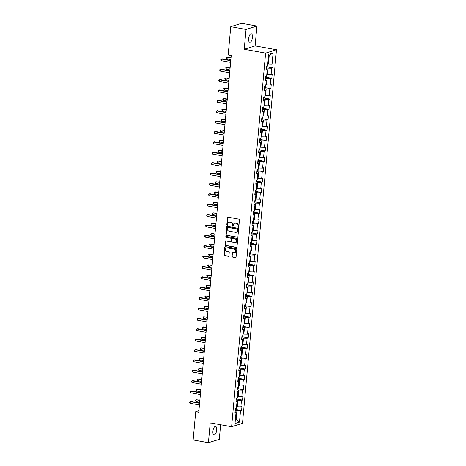 <?xml version="1.0" encoding="UTF-8"?>
<svg xmlns="http://www.w3.org/2000/svg" width="466" height="466" viewBox="0 0 466 466"><rect width="100%" height="100%" fill="white"/><g stroke="black" fill="none" stroke-linecap="round" stroke-linejoin="round"><path stroke-width="0.7" d="M238.353 227.251A0.466 0.419 -107.3 0 0 238.813 226.866L239.448 219.929A0.67 0.594 -107.3 0 0 238.907 219.166L228.113 217.226A0.67 0.594 -107.3 0 0 227.455 217.768L226.826 224.711A0.466 0.419 -107.3 0 0 227.379 225.229A0.466 0.419 -107.3 0 0 227.664 224.862L227.746 223.96A2.138 1.905 -107.3 0 1 229.855 222.218L230.752 222.381A2.138 1.905 -107.3 0 1 232.482 224.816L232.4 225.713A0.466 0.419 -107.3 0 0 232.959 226.237A0.466 0.419 -107.3 0 0 233.239 225.864L233.32 224.967A2.138 1.905 -107.3 0 1 235.429 223.22L236.332 223.383A2.138 1.905 -107.3 0 1 238.056 225.818L237.975 226.721A0.466 0.419 -107.3 0 0 238.353 227.251M234.753 223.231A2.138 1.905 -107.3 0 1 235.726 223.132L236.623 223.29A2.138 1.905 -107.3 0 1 238.353 225.73L238.272 226.627A0.466 0.419 -107.3 0 0 238.674 227.163M228.008 217.214A0.67 0.594 -107.3 0 0 227.746 217.674L227.117 224.618A0.466 0.419 -107.3 0 0 227.519 225.154M229.179 222.23A2.138 1.905 -107.3 0 1 230.146 222.125L231.049 222.288A2.138 1.905 -107.3 0 1 232.773 224.723L232.691 225.62A0.466 0.419 -107.3 0 0 233.093 226.156M216.684 430.106A4.357 1.788 100.2 0 0 215.572 426.402A4.357 1.788 100.2 0 0 212.921 431.277A4.357 1.788 100.2 0 0 214.028 434.982A4.357 1.788 100.2 0 0 216.684 430.106M252.415 37.472A4.357 1.788 100.2 0 0 251.308 33.773A4.357 1.788 100.2 0 0 248.652 38.643A4.357 1.788 100.2 0 0 249.759 42.348A4.357 1.788 100.2 0 0 252.415 37.472M231.841 256.3A0.67 0.594 -107.3 0 0 232.383 257.063L235.406 257.611A0.67 0.594 -107.3 0 0 236.07 257.063L236.769 249.357A0.67 0.594 -107.3 0 0 236.227 248.594L225.433 246.648A0.67 0.594 -107.3 0 0 224.775 247.196L224.076 254.902A0.67 0.594 -107.3 0 0 224.612 255.665L228.27 256.323A0.67 0.594 -107.3 0 0 228.934 255.776L229.231 252.479A0.67 0.594 -107.3 0 0 228.69 251.716L226.878 251.39A1.788 1.596 -107.3 0 1 227.198 247.895L234.299 249.176A1.788 1.596 -107.3 0 1 233.984 252.671L232.802 252.461A0.67 0.594 -107.3 0 0 232.138 253.003L232.132 256.213A0.67 0.594 -107.3 0 0 232.674 256.97L235.703 257.517A0.67 0.594 -107.3 0 0 235.808 257.529M210.224 422.866L208.424 442.7L193.151 439.951L195.726 411.664L198.778 412.218L231.241 55.518L228.183 54.971L230.757 26.684L246.031 29.44L244.225 49.268L265.608 53.118L231.608 426.722L210.224 422.866M237.258 237.293A0.67 0.594 -107.3 0 0 237.916 236.751L238.615 229.039A0.67 0.594 -107.3 0 0 238.079 228.282L227.286 226.336A0.67 0.594 -107.3 0 0 226.627 226.884L225.923 234.59A0.67 0.594 -107.3 0 0 226.464 235.347L237.549 237.2A0.67 0.594 -107.3 0 0 237.654 237.211M237.695 239.198L236.99 246.904A0.67 0.594 -107.3 0 1 236.332 247.452L225.538 245.506A0.67 0.594 -107.3 0 1 224.996 244.749L225.299 241.446A0.67 0.594 -107.3 0 1 225.958 240.905L230.338 241.691A0.67 0.594 -107.3 0 0 230.996 241.143L231.194 238.959A0.67 0.594 -107.3 0 0 230.653 238.196L226.097 237.375A0.466 0.419 -107.3 0 1 225.998 236.472A0.466 0.419 -107.3 0 1 226.179 236.46L237.153 238.435A0.67 0.594 -107.3 0 1 237.695 239.198M265.608 53.118L276.489 49.734L242.489 423.332L231.608 426.722M235.901 409.463L241.586 410.488L241.947 406.498L240.875 406.83L241.458 400.44L242.53 400.108L242.897 396.112L241.819 396.45L242.402 390.059L243.473 389.727L243.84 385.732L242.763 386.064L243.345 379.679L244.423 379.341L244.784 375.351L243.712 375.683L244.289 369.293L245.366 368.961L245.728 364.971L244.656 365.303L245.238 358.913L246.31 358.581L246.671 354.585L245.599 354.923L246.182 348.533L247.254 348.201L247.621 344.205L246.543 344.537L247.126 338.153L248.197 337.815L248.564 333.825L247.487 334.157L248.069 327.767L249.147 327.435L249.508 323.445L248.436 323.777L249.013 317.387L250.091 317.055L250.452 313.059L249.38 313.397L249.962 307.007L251.034 306.675L251.395 302.679L250.324 303.017L250.906 296.626L251.978 296.289L252.345 292.298L251.267 292.631L251.85 286.246L252.922 285.908L253.288 281.918L252.211 282.25L252.793 275.86L253.871 275.528L254.232 271.538L253.16 271.87L253.737 265.48L254.815 265.148L255.176 261.152L254.104 261.49L254.686 255.1L255.758 254.768L256.119 250.772L255.048 251.104L255.63 244.72L256.702 244.382L257.063 240.392L255.991 240.724L256.574 234.334L257.646 234.002L258.013 230.012L256.935 230.344L257.517 223.954L258.589 223.622L258.956 219.626L257.884 219.964L258.461 213.574L259.539 213.242L259.9 209.246L258.828 209.578L259.411 203.193L260.482 202.856L260.844 198.865L259.772 199.198L260.354 192.813L261.426 192.475L261.787 188.485L260.715 188.817L261.298 182.427L262.37 182.095L262.737 178.099L261.659 178.437L262.241 172.047L263.313 171.715L263.68 167.719L262.608 168.057L263.185 161.667L264.263 161.329L264.624 157.339L263.552 157.671L264.135 151.287L265.206 150.949L265.568 146.959L264.496 147.291L265.078 140.901L266.15 140.569L266.511 136.579L265.439 136.911L266.022 130.521L267.094 130.189L267.461 126.193L266.383 126.531L266.966 120.141L268.037 119.809L268.404 115.813L267.333 116.145L267.909 109.76L268.987 109.423L269.348 105.433L268.276 105.765L268.859 99.374L269.93 99.042L270.292 95.052L269.22 95.384L269.802 88.994L270.874 88.662L271.235 84.666L270.163 85.004L270.746 78.614L271.818 78.282L272.185 74.286L271.107 74.618L271.69 68.234L272.761 67.896L273.128 63.906L272.057 64.238L273.082 52.926L268.614 54.318L267.583 65.63L266.511 65.962L266.15 69.958L267.222 69.626L266.237 68.997M241.586 410.488L240.514 410.82L239.483 422.138L235.015 423.524L236.041 412.212L234.969 412.544L235.336 408.554L236.408 408.222L236.99 401.832L235.912 402.164L236.279 398.174A1.806 0.344 5.2 0 0 236.448 398.15L236.594 398.075M236.163 399.432A1.806 0.344 -174.8 0 0 236.629 399.362L237.34 397.842L236.279 398.174M237.351 397.836L237.934 391.452L236.862 391.784L237.223 387.794L238.295 387.456L238.877 381.066L237.806 381.404L238.167 377.408L239.239 377.076L239.821 370.686L238.749 371.023L239.11 367.027A1.806 0.344 5.2 0 0 239.285 367.01L239.425 366.928M239.943 357.905A1.806 0.344 -174.8 0 0 240.409 357.836L241.12 356.315L240.054 356.647L239.693 360.637L240.765 360.305L240.188 366.695L239.11 367.027M241.132 356.315L241.714 349.925L240.637 350.257L241.004 346.267A1.806 0.344 5.2 0 0 241.172 346.244L241.318 346.168M241.831 337.145A1.806 0.344 -174.8 0 0 242.297 337.075L243.007 335.555L241.947 335.881L241.58 339.877L242.658 339.545L242.075 345.929L241.004 346.267M243.019 335.549L243.601 329.159L242.53 329.497L242.891 325.501A1.806 0.344 5.2 0 0 243.06 325.484L243.205 325.402M242.774 326.765A1.806 0.344 -174.8 0 0 243.24 326.689L243.951 325.169L242.891 325.501M243.963 325.169L244.545 318.779L243.473 319.111L243.835 315.121L244.912 314.789L245.489 308.399L244.417 308.731L244.778 304.741L245.856 304.403L246.438 298.019L245.361 298.351L245.728 294.355A1.806 0.344 5.2 0 0 245.897 294.337L246.042 294.262M246.555 285.239A1.806 0.344 -174.8 0 0 247.021 285.169L247.731 283.648L246.671 283.975L246.304 287.971L247.382 287.633L246.799 294.023L245.728 294.355M247.743 283.643L248.326 277.253L247.254 277.585L247.615 273.594A1.806 0.344 5.2 0 0 247.784 273.577L247.929 273.495M248.448 264.472A1.806 0.344 -174.8 0 0 248.908 264.403L249.619 262.882L248.559 263.214L248.197 267.204L249.269 266.872L248.687 273.262L247.615 273.594M249.636 262.876L250.213 256.492L249.141 256.824L249.502 252.834A1.806 0.344 5.2 0 0 249.677 252.811L249.823 252.735M250.335 243.712A1.806 0.344 -174.8 0 0 250.801 243.642L251.512 242.122L250.452 242.448L250.085 246.444L251.162 246.106L250.58 252.496L249.502 252.834M251.524 242.116L252.106 235.726L251.028 236.064L251.395 232.068A1.806 0.344 5.2 0 0 251.564 232.051L251.71 231.969M251.279 233.332A1.806 0.344 -174.8 0 0 251.745 233.256L252.456 231.736L251.395 232.068M252.467 231.736L253.05 225.346L251.978 225.678L252.339 221.688L253.411 221.356L253.993 214.966L252.922 215.298L253.283 211.308L254.354 210.97L254.937 204.586L253.865 204.918L254.226 200.922A1.806 0.344 5.2 0 0 254.401 200.904L254.547 200.829M255.059 191.806A1.806 0.344 -174.8 0 0 255.525 191.73L256.236 190.21L255.176 190.542L254.809 194.538L255.881 194.2L255.304 200.59L254.226 200.922M256.248 190.21L256.83 183.82L255.752 184.152L256.119 180.161A1.806 0.344 5.2 0 0 256.288 180.144L256.434 180.062M256.947 171.039A1.806 0.344 -174.8 0 0 257.413 170.97L258.123 169.449L257.063 169.781L256.702 173.771L257.774 173.439L257.191 179.829L256.119 180.161M258.135 169.443L258.717 163.059L257.646 163.391L258.007 159.395A1.806 0.344 5.2 0 0 258.176 159.378L258.321 159.302M258.84 150.279A1.806 0.344 -174.8 0 0 259.306 150.209L260.016 148.689L258.95 149.015L258.589 153.011L259.661 152.673L259.079 159.063L258.007 159.395M260.028 148.683L260.605 142.293L259.533 142.631L259.9 138.635A1.806 0.344 5.2 0 0 260.069 138.618L260.214 138.536M259.783 139.893A1.806 0.344 -174.8 0 0 260.249 139.823L260.96 138.303L259.9 138.635M260.972 138.303L261.554 131.913L260.477 132.245L260.844 128.255L261.915 127.917L262.498 121.533L261.426 121.865L261.787 117.875L262.859 117.537L263.441 111.147L262.37 111.485L262.731 107.489L263.803 107.157L264.385 100.767L263.313 101.105L263.674 97.109L264.752 96.777L265.329 90.387L264.257 90.719L264.624 86.728A1.806 0.344 5.2 0 0 264.793 86.711L264.938 86.629M265.451 77.606A1.806 0.344 -174.8 0 0 265.917 77.537L266.628 76.016L265.568 76.348L265.201 80.338L266.278 80.006L265.696 86.396L264.624 86.728M266.639 76.01L267.222 69.626M236.105 400.055L237.835 400.364L237.258 406.754L236.553 406.626M237.258 406.754L240.875 406.83M237.835 400.364L241.458 400.44M236.99 401.832L236 401.203M237.054 389.675L238.784 389.984L238.202 396.374L237.497 396.246M238.202 396.374L241.819 396.45M238.784 389.984L242.402 390.059M237.934 391.452L236.949 390.823M237.998 379.289L239.728 379.604L239.145 385.994L238.441 385.865M239.145 385.994L242.763 386.064M239.728 379.604L243.345 379.679M238.877 381.066L237.893 380.442M238.941 368.909L240.672 369.223L240.089 375.608L239.384 375.485M240.089 375.608L243.712 375.683M240.672 369.223L244.289 369.293M239.821 370.686L238.837 370.062M239.885 358.529L241.615 358.837L241.033 365.228L240.328 365.099M241.033 365.228L244.656 365.303M241.615 358.837L245.238 358.913M240.765 360.305L239.78 359.676M240.829 348.149L242.559 348.457L241.982 354.847L241.277 354.719M241.982 354.847L245.599 354.923M242.559 348.457L246.182 348.533M241.714 349.925L240.724 349.296M241.772 337.763L243.508 338.077L242.926 344.467L242.221 344.339M242.926 344.467L246.543 344.537M243.508 338.077L247.126 338.153M242.658 339.545L241.673 338.916M242.722 327.382L244.452 327.697L243.869 334.087L243.165 333.959M243.869 334.087L247.487 334.157M244.452 327.697L248.069 327.767M243.601 329.159L242.617 328.536M243.666 317.002L245.396 317.317L244.813 323.701L244.108 323.579M244.813 323.701L248.436 323.777M245.396 317.317L249.013 317.387M244.545 318.779L243.561 318.15M244.609 306.622L246.339 306.931L245.757 313.321L245.052 313.193M245.757 313.321L249.38 313.397M246.339 306.931L249.962 307.007M245.489 308.399L244.504 307.77M245.553 296.242L247.283 296.551L246.706 302.941L246.001 302.813M246.706 302.941L250.324 303.017M247.283 296.551L250.906 296.626M246.438 298.019L245.448 297.39M246.497 285.856L248.232 286.171L247.65 292.561L246.945 292.432M247.65 292.561L251.267 292.631M248.232 286.171L251.85 286.246M247.382 287.633L246.392 287.009M247.446 275.476L249.176 275.79L248.594 282.175L247.889 282.052M248.594 282.175L252.211 282.25M249.176 275.79L252.793 275.86M248.326 277.253L247.341 276.623M248.39 265.096L250.12 265.404L249.537 271.795L248.832 271.666M249.537 271.795L253.16 271.87M250.12 265.404L253.737 265.48M249.269 266.872L248.285 266.243M249.333 254.716L251.063 255.024L250.481 261.414L249.776 261.286M250.481 261.414L254.104 261.49M251.063 255.024L254.686 255.1M250.213 256.492L249.228 255.863M250.277 244.33L252.007 244.644L251.43 251.034L250.725 250.906M251.43 251.034L255.048 251.104M252.007 244.644L255.63 244.72M251.162 246.106L250.172 245.483M251.221 233.949L252.956 234.264L252.374 240.648L251.669 240.526M252.374 240.648L255.991 240.724M252.956 234.264L256.574 234.334M252.106 235.726L251.116 235.103M252.17 223.569L253.9 223.878L253.318 230.268L252.613 230.14M253.318 230.268L256.935 230.344M253.9 223.878L257.517 223.954M253.05 225.346L252.065 224.717M253.114 213.189L254.844 213.498L254.261 219.888L253.556 219.76M254.261 219.888L257.884 219.964M254.844 213.498L258.461 213.574M253.993 214.966L253.009 214.337M254.057 202.809L255.787 203.118L255.205 209.508L254.5 209.38M255.205 209.508L258.828 209.578M255.787 203.118L259.411 203.193M254.937 204.586L253.953 203.957M255.001 192.423L256.731 192.738L256.154 199.128L255.45 198.999M256.154 199.128L259.772 199.198M256.731 192.738L260.354 192.813M255.881 194.2L254.896 193.576M255.945 182.043L257.681 182.357L257.098 188.742L256.393 188.619M257.098 188.742L260.715 188.817M257.681 182.357L261.298 182.427M256.83 183.82L255.84 183.19M256.894 171.663L258.624 171.971L258.042 178.362L257.337 178.233M258.042 178.362L261.659 178.437M258.624 171.971L262.241 172.047M257.774 173.439L256.789 172.81M257.838 161.283L259.568 161.591L258.985 167.981L258.281 167.853M258.985 167.981L262.608 168.057M259.568 161.591L263.185 161.667M258.717 163.059L257.733 162.43M258.781 150.897L260.511 151.211L259.929 157.601L259.224 157.473M259.929 157.601L263.552 157.671M260.511 151.211L264.135 151.287M259.661 152.673L258.677 152.05M259.725 140.516L261.455 140.831L260.878 147.215L260.174 147.093M260.878 147.215L264.496 147.291M261.455 140.831L265.078 140.901M260.605 142.293L259.62 141.67M260.669 130.136L262.405 130.445L261.822 136.835L261.117 136.707M261.822 136.835L265.439 136.911M262.405 130.445L266.022 130.521M261.554 131.913L260.564 131.284M261.618 119.756L263.348 120.065L262.766 126.455L262.061 126.327M262.766 126.455L266.383 126.531M263.348 120.065L266.966 120.141M262.498 121.533L261.513 120.904M262.562 109.37L264.292 109.685L263.709 116.075L263.005 115.947M263.709 116.075L267.333 116.145M264.292 109.685L267.909 109.76M263.441 111.147L262.457 110.524M263.506 98.99L265.236 99.305L264.653 105.689L263.948 105.566M264.653 105.689L268.276 105.765M265.236 99.305L268.859 99.374M264.385 100.767L263.401 100.143M264.449 88.61L266.179 88.919L265.603 95.309L264.898 95.181M265.603 95.309L269.22 95.384M266.179 88.919L269.802 88.994M265.329 90.387L264.344 89.757M265.393 78.23L267.129 78.538L266.546 84.929L265.841 84.8M266.546 84.929L270.163 85.004M267.129 78.538L270.746 78.614M266.278 80.006L265.288 79.377M266.342 67.85L268.072 68.158L267.49 74.548L266.785 74.42M267.49 74.548L271.107 74.618M268.072 68.158L271.69 68.234M273.082 52.926L269.22 55.512L268.433 64.168L267.729 64.04M268.433 64.168L272.057 64.238M244.225 49.268L255.106 45.884L256.912 26.049L246.031 29.44M256.912 26.049L241.638 23.3L230.757 26.684M208.424 442.7L219.3 439.316L220.628 424.742M255.106 45.884L276.489 49.734M198.918 410.674L195.726 411.664M269.22 55.512L268.486 55.745M235.4 419.272L236.105 419.4L236.891 410.75L235.161 410.435M235.371 419.627L236.105 419.4L239.483 422.138M236.891 410.75L240.514 410.82M236.041 412.212L235.056 411.583M267.076 66.877L272.761 67.896M266.133 77.257L271.818 78.282M265.189 87.637L270.874 88.662M264.239 98.017L269.93 99.042M263.296 108.397L268.987 109.423M262.352 118.783L268.037 119.809M261.409 129.164L267.094 130.189M260.465 139.544L266.15 140.569M259.521 149.924L265.206 150.949M258.572 160.31L264.263 161.329M257.628 170.69L263.313 171.715M256.684 181.07L262.37 182.095M255.741 191.45L261.426 192.475M254.797 201.836L260.482 202.856M253.848 212.216L259.539 213.242M252.904 222.597L258.589 223.622M251.96 232.977L257.646 234.002M251.017 243.357L256.702 244.382M250.073 253.743L255.758 254.768M249.124 264.123L254.815 265.148M248.18 274.503L253.871 275.528M247.236 284.883L252.922 285.908M246.293 295.269L251.978 296.289M245.349 305.649L251.034 306.675M244.4 316.03L250.091 317.055M243.456 326.41L249.147 327.435M242.512 336.796L248.197 337.815M241.569 347.176L247.254 348.201M240.625 357.556L246.31 358.581M239.675 367.936L245.366 368.961M238.732 378.316L244.423 379.341M237.788 388.702L243.473 389.727M236.845 399.082L242.53 400.108M227.181 226.325A0.67 0.594 -107.3 0 0 226.919 226.791L226.22 234.497A0.67 0.594 -107.3 0 0 226.756 235.26L237.549 237.2M237.712 229.61A0.466 0.419 -107.3 0 0 237.334 229.074L227.862 227.367A0.466 0.419 -107.3 0 0 227.396 227.752L227.315 228.695A2.138 1.905 -107.3 0 0 229.039 231.136L235.516 232.301A2.138 1.905 -107.3 0 0 237.625 230.554L238.01 229.517A0.466 0.419 -107.3 0 0 237.631 228.987L237.334 229.074M227.839 227.367A0.466 0.419 -107.3 0 1 228.154 227.28L237.631 228.987M236.489 232.196A2.138 1.905 -107.3 0 0 237.922 230.466L237.625 230.554M238.01 229.517L237.922 230.466M225.853 240.893A0.67 0.594 -107.3 0 0 225.591 241.359L225.294 244.656A0.67 0.594 -107.3 0 0 225.835 245.419L236.629 247.359A0.67 0.594 -107.3 0 0 236.734 247.37M230.734 241.609A0.67 0.594 -107.3 0 0 231.287 241.056L231.486 238.866A0.67 0.594 -107.3 0 0 230.95 238.103L226.097 237.375M226.156 236.46A0.466 0.419 -107.3 0 0 226.389 237.281M234.876 242.506A1.788 1.596 -107.3 0 0 235.196 239.011L232.691 238.563A0.67 0.594 -107.3 0 0 232.033 239.11L231.835 241.295A0.67 0.594 -107.3 0 0 232.377 242.058L234.876 242.506M235.714 242.413A1.788 1.596 -107.3 0 0 235.493 238.924L235.196 239.011M232.586 238.557A0.67 0.594 -107.3 0 1 232.988 238.47L235.493 238.924M232.697 252.45A0.67 0.594 -107.3 0 0 232.435 252.91L232.132 256.213M234.817 252.578A1.788 1.596 -107.3 0 0 234.596 249.083L234.299 249.176M226.657 247.9A1.788 1.596 -107.3 0 1 227.49 247.807L234.596 249.083M225.328 246.642A0.67 0.594 -107.3 0 0 225.072 247.102L224.367 254.815A0.67 0.594 -107.3 0 0 224.909 255.572L228.567 256.23A0.67 0.594 -107.3 0 0 228.672 256.242M267.571 65.636L266.861 67.156A1.806 0.344 -174.8 0 1 266.395 67.226M231.06 57.51L227.985 56.957L227.251 57.19L227.099 58.85L230.874 59.532M266.529 65.962A1.806 0.344 5.2 0 0 266.68 65.945L266.826 65.869M231.025 57.866L227.251 57.19L226.633 57.475L226.569 58.139L227.099 58.85M230.798 60.353L222.101 58.792L221.367 59.019L230.769 60.708M221.216 60.685L220.75 59.304L221.367 59.019L221.216 60.685L230.618 62.374M230.111 67.896L226.307 67.57L226.156 69.236L229.93 69.912M265.585 76.342A1.806 0.344 5.2 0 0 265.736 76.325L265.882 76.249M230.082 68.252L226.307 67.57L225.684 67.855L226.156 69.236M265.684 86.396L264.973 87.917A1.806 0.344 -174.8 0 1 264.507 87.987M229.167 78.276L225.363 77.95L225.212 79.616L228.987 80.292M229.138 78.632L225.363 77.95L224.74 78.236L225.212 79.616M229.855 70.739L221.158 69.172L220.424 69.399L229.82 71.094M220.272 71.065L219.742 70.354L219.806 69.684L220.424 69.399L220.272 71.065L229.668 72.754M228.911 81.119L220.214 79.552L219.48 79.779L228.876 81.474M219.329 81.445L218.799 80.734L218.863 80.07L219.48 79.779L219.329 81.445L228.724 83.14M264.74 96.777L264.03 98.297A1.806 0.344 -174.8 0 1 263.564 98.373M228.224 88.656L224.414 88.33L224.263 89.996L228.037 90.678M263.692 97.103A1.806 0.344 5.2 0 0 263.849 97.091L263.995 97.01M228.189 89.012L224.414 88.33L223.797 88.622L224.263 89.996M263.791 107.163L263.08 108.683A1.806 0.344 -174.8 0 1 262.614 108.753M227.28 99.037L224.204 98.483L223.47 98.716L223.319 100.376L227.093 101.058M262.748 107.483A1.806 0.344 5.2 0 0 262.9 107.471L263.045 107.39M227.245 99.392L223.47 98.716L222.853 99.002L222.789 99.666L223.319 100.376M262.847 117.543L262.137 119.063A1.806 0.344 -174.8 0 1 261.671 119.133M226.336 109.423L222.527 109.096L222.375 110.757L226.15 111.438M261.805 117.869A1.806 0.344 5.2 0 0 261.956 117.851L262.102 117.776M226.301 109.778L222.527 109.096L221.909 109.382L221.845 110.046L222.375 110.757M227.967 91.499L219.27 89.932L218.537 90.165L227.932 91.854M218.385 91.825L217.913 90.451L218.537 90.165L218.385 91.825L227.781 93.52M227.018 101.879L218.327 100.318L217.587 100.545L226.989 102.235M217.436 102.205L216.97 100.831L217.587 100.545L217.436 102.205L226.837 103.901M226.074 112.265L217.377 110.698L216.643 110.925L226.045 112.621M216.492 112.591L216.026 111.211L216.643 110.925L216.492 112.591L225.894 114.281M261.904 127.923L261.193 129.443A1.806 0.344 -174.8 0 1 260.727 129.513M225.387 119.803L221.583 119.477L221.432 121.143L225.206 121.818M260.861 128.249A1.806 0.344 5.2 0 0 261.012 128.232L261.158 128.156M225.358 120.158L221.583 119.477L220.96 119.762L221.432 121.143M225.13 122.645L216.434 121.078L215.7 121.306L225.095 123.001M215.548 122.972L215.018 122.261L215.082 121.597L215.7 121.306L215.548 122.972L224.944 124.661M224.443 130.183L220.639 129.857L220.488 131.523L224.263 132.204M224.414 130.538L220.639 129.857L220.016 130.148L220.488 131.523M224.187 133.026L215.49 131.459L214.756 131.692L224.152 133.381M214.605 133.352L214.075 132.641L214.139 131.977L214.756 131.692L214.605 133.352L224 135.047M223.499 140.563L220.43 140.01L219.69 140.243L219.538 141.903L223.319 142.584M258.968 149.009A1.806 0.344 5.2 0 0 259.125 148.998L259.271 148.916M223.47 140.918L219.69 140.243L219.072 140.528L219.538 141.903M223.243 143.406L214.546 141.839L213.812 142.072L223.208 143.761M213.661 143.732L213.189 142.357L213.812 142.072L213.661 143.732L223.057 145.427M259.067 159.069L258.356 160.589A1.806 0.344 -174.8 0 1 257.896 160.659M222.556 150.943L219.48 150.39L218.746 150.623L218.595 152.283L222.369 152.965M222.521 151.299L218.746 150.623L218.129 150.908L218.065 151.572L218.595 152.283M222.294 153.792L213.603 152.225L212.863 152.452L222.265 154.147M212.717 154.118L212.246 152.737L212.863 152.452L212.717 154.118L222.113 155.807M221.612 161.329L217.803 161.003L217.651 162.669L221.426 163.345M257.081 169.775A1.806 0.344 5.2 0 0 257.232 169.758L257.378 169.682M221.577 161.685L217.803 161.003L217.185 161.288L217.121 161.958L217.651 162.669M221.35 164.172L212.659 162.605L211.919 162.832L221.321 164.527M211.768 164.498L211.302 163.123L211.919 162.832L211.768 164.498L221.169 166.187M257.18 179.829L256.469 181.35A1.806 0.344 -174.8 0 1 256.003 181.42M220.663 171.709L216.859 171.383L216.707 173.049L220.482 173.731M220.634 172.065L216.859 171.383L216.236 171.674L216.707 173.049M220.406 174.552L211.71 172.985L210.976 173.212L220.377 174.907M210.824 174.878L210.294 174.168L210.358 173.503L210.976 173.212L210.824 174.878L220.226 176.573M219.719 182.09L215.915 181.763L215.764 183.429L219.538 184.111M255.187 190.536A1.806 0.344 5.2 0 0 255.345 190.524L255.49 190.443M219.69 182.445L215.915 181.763L215.292 182.055L215.764 183.429M219.463 184.932L210.766 183.365L210.032 183.598L219.428 185.287M209.881 185.258L209.35 184.548L209.415 183.884L210.032 183.598L209.881 185.258L219.276 186.953M255.292 200.596L254.582 202.116A1.806 0.344 -174.8 0 1 254.116 202.186M218.775 192.47L215.706 191.916L214.966 192.149L214.814 193.809L218.595 194.491M218.746 192.825L214.966 192.149L214.348 192.435L214.814 193.809M218.519 195.312L209.822 193.751L209.088 193.978L218.484 195.668M208.937 195.638L208.465 194.264L209.088 193.978L208.937 195.638L218.333 197.334M254.343 210.976L253.632 212.496A1.806 0.344 -174.8 0 1 253.172 212.566M217.832 202.856L214.022 202.529L213.871 204.195L217.645 204.871M253.3 211.302A1.806 0.344 5.2 0 0 253.452 211.284L253.597 211.209M217.797 203.211L214.022 202.529L213.405 202.815L213.341 203.479L213.871 204.195M217.57 205.698L208.879 204.131L208.145 204.358L217.54 206.054M207.993 206.024L207.521 204.644L208.145 204.358L207.993 206.024L217.389 207.714M253.399 221.356L252.689 222.876A1.806 0.344 -174.8 0 1 252.222 222.946M216.888 213.236L213.079 212.91L212.927 214.576L216.702 215.251M252.356 221.682A1.806 0.344 5.2 0 0 252.508 221.67L252.654 221.589M216.853 213.591L213.079 212.91L212.461 213.195L212.397 213.865L212.927 214.576M216.626 216.078L207.935 214.511L207.195 214.739L216.597 216.434M207.044 216.405L206.578 215.03L207.195 214.739L207.044 216.405L216.445 218.1M215.939 223.616L212.135 223.29L211.983 224.956L215.758 225.637M215.909 223.971L212.135 223.29L211.512 223.581L211.983 224.956M215.682 226.459L206.986 224.892L206.252 225.125L215.653 226.814M206.1 226.785L205.57 226.074L205.634 225.41L206.252 225.125L206.1 226.785L215.502 228.48M214.995 233.996L211.925 233.443L211.191 233.676L211.04 235.336L214.814 236.017M250.463 242.442A1.806 0.344 5.2 0 0 250.621 242.431L250.766 242.349M214.966 234.351L211.191 233.676L210.568 233.961L211.04 235.336M214.739 236.839L206.042 235.278L205.308 235.505L214.704 237.194M205.156 237.165L204.626 236.454L204.69 235.79L205.308 235.505L205.156 237.165L214.552 238.86M250.568 252.502L249.858 254.022A1.806 0.344 -174.8 0 1 249.392 254.092M214.051 244.382L210.242 244.056L210.09 245.716L213.871 246.398M214.022 244.737L210.242 244.056L209.624 244.341L210.09 245.716M213.795 247.225L205.098 245.658L204.364 245.885L213.76 247.58M204.213 247.551L203.741 246.17L204.364 245.885L204.213 247.551L213.609 249.24M213.108 254.762L209.298 254.436L209.147 256.102L212.921 256.778M248.576 263.208A1.806 0.344 5.2 0 0 248.728 263.191L248.873 263.115M213.073 255.118L209.298 254.436L208.681 254.721L209.147 256.102M212.845 257.605L204.155 256.038L203.421 256.265L212.816 257.96M203.269 257.931L202.797 256.556L203.421 256.265L203.269 257.931L212.665 259.62M248.675 273.262L247.964 274.783A1.806 0.344 -174.8 0 1 247.498 274.853M212.164 265.142L208.354 264.816L208.203 266.482L211.978 267.164M212.129 265.498L208.354 264.816L207.737 265.107L207.673 265.771L208.203 266.482M211.902 267.985L203.211 266.418L202.471 266.645L211.873 268.34M202.32 268.311L201.854 266.936L202.471 266.645L202.32 268.311L211.721 270.006M211.22 275.523L207.411 275.196L207.259 276.862L211.034 277.544M246.689 283.969A1.806 0.344 5.2 0 0 246.84 283.957L246.986 283.876M211.185 275.878L207.411 275.196L206.793 275.488L206.729 276.152L207.259 276.862M210.958 278.365L202.261 276.798L201.528 277.031L210.929 278.72M201.376 278.691L200.846 277.981L200.91 277.317L201.528 277.031L201.376 278.691L210.778 280.386M246.788 294.029L246.077 295.549A1.806 0.344 -174.8 0 1 245.611 295.619M210.271 285.903L207.201 285.349L206.467 285.582L206.316 287.242L210.09 287.924M210.242 286.258L206.467 285.582L205.844 285.868L206.316 287.242M210.015 288.751L201.318 287.184L200.584 287.411L209.98 289.106M200.432 289.077L199.902 288.367L199.966 287.697L200.584 287.411L200.432 289.077L209.828 290.767M245.844 304.409L245.133 305.929A1.806 0.344 -174.8 0 1 244.667 305.999M209.327 296.289L205.518 295.962L205.366 297.628L209.147 298.304M244.796 304.735A1.806 0.344 5.2 0 0 244.953 304.717L245.099 304.642M209.298 296.644L205.518 295.962L204.9 296.248L205.366 297.628M209.071 299.131L200.374 297.564L199.64 297.791L209.036 299.487M199.489 299.457L199.017 298.083L199.64 297.791L199.489 299.457L208.885 301.147M244.895 314.789L244.19 316.309A1.806 0.344 -174.8 0 1 243.724 316.379M208.384 306.669L204.574 306.343L204.423 308.009L208.197 308.69M243.852 315.115A1.806 0.344 5.2 0 0 244.003 315.103L244.149 315.022M208.349 307.024L204.574 306.343L203.957 306.634L204.423 308.009M208.127 309.511L199.431 307.944L198.697 308.172L208.092 309.867M198.545 309.838L198.073 308.463L198.697 308.172L198.545 309.838L207.941 311.533M207.44 317.049L203.63 316.723L203.479 318.389L207.254 319.07M207.405 317.404L203.63 316.723L203.013 317.014L202.949 317.678L203.479 318.389M207.178 319.892L198.487 318.325L197.747 318.558L207.149 320.247M197.596 320.218L197.13 318.843L197.747 318.558L197.596 320.218L206.997 321.913M206.496 327.429L203.421 326.876L202.687 327.109L202.535 328.769L206.31 329.45M241.965 335.881A1.806 0.344 5.2 0 0 242.116 335.864L242.262 335.788M206.461 327.784L202.687 327.109L202.069 327.394L202.005 328.058L202.535 328.769M206.234 330.272L197.537 328.711L196.803 328.938L206.205 330.627M196.652 330.598L196.186 329.223L196.803 328.938L196.652 330.598L206.054 332.293M242.064 345.935L241.353 347.455A1.806 0.344 -174.8 0 1 240.887 347.525M205.547 337.815L201.743 337.489L201.592 339.149L205.366 339.83M205.518 338.17L201.743 337.489L201.12 337.774L201.592 339.149M205.29 340.658L196.594 339.091L195.86 339.318L205.256 341.013M195.708 340.984L195.178 340.273L195.242 339.603L195.86 339.318L195.708 340.984L205.104 342.673M204.603 348.195L200.794 347.869L200.642 349.535L204.423 350.211M240.072 356.641A1.806 0.344 5.2 0 0 240.229 356.63L240.374 356.548M204.574 348.551L200.794 347.869L200.176 348.154L200.642 349.535M204.347 351.038L195.65 349.471L194.916 349.698L204.312 351.393M194.765 351.364L194.235 350.653L194.299 349.989L194.916 349.698L194.765 351.364L204.16 353.059M240.171 366.695L239.466 368.216A1.806 0.344 -174.8 0 1 239 368.291M203.659 358.575L199.85 358.249L199.698 359.915L203.473 360.597M203.625 358.931L199.85 358.249L199.232 358.54L199.698 359.915M203.403 361.418L194.706 359.851L193.972 360.084L203.368 361.773M193.821 361.744L193.349 360.369L193.972 360.084L193.821 361.744L203.217 363.439M239.227 377.081L238.516 378.602A1.806 0.344 -174.8 0 1 238.05 378.672M202.716 368.955L199.64 368.402L198.906 368.635L198.755 370.295L202.529 370.977M238.184 377.402A1.806 0.344 5.2 0 0 238.336 377.39L238.481 377.309M202.681 369.311L198.906 368.635L198.289 368.921L198.225 369.585L198.755 370.295M202.454 371.798L193.763 370.237L193.023 370.464L202.425 372.153M192.872 372.124L192.406 370.75L193.023 370.464L192.872 372.124L202.273 373.819M238.283 387.462L237.573 388.982A1.806 0.344 -174.8 0 1 237.107 389.052M201.772 379.341L197.963 379.015L197.811 380.675L201.586 381.357M237.241 387.788A1.806 0.344 5.2 0 0 237.392 387.77L237.538 387.695M201.737 379.697L197.963 379.015L197.345 379.301L197.281 379.965L197.811 380.675M201.51 382.184L192.813 380.617L192.079 380.844L201.481 382.539M191.928 382.51L191.462 381.13L192.079 380.844L191.928 382.51L201.329 384.2M200.823 389.722L197.019 389.395L196.868 391.061L200.642 391.737M200.794 390.077L197.019 389.395L196.396 389.681L196.868 391.061M200.566 392.564L191.87 390.997L191.136 391.224L200.531 392.92M190.984 392.89L190.454 392.18L190.518 391.516L191.136 391.224L190.984 392.89L200.38 394.58M236.396 408.222L235.685 409.742A1.806 0.344 -174.8 0 1 235.219 409.812M199.879 400.102L196.07 399.776L195.918 401.442L199.698 402.123M235.347 408.548A1.806 0.344 5.2 0 0 235.505 408.536L235.65 408.455M199.85 400.457L196.07 399.776L195.452 400.067L195.918 401.442M199.623 402.944L190.926 401.377L190.192 401.605L199.588 403.3M190.041 403.271L189.511 402.56L189.575 401.896L190.192 401.605L190.041 403.271L199.436 404.966M238.353 225.73L238.056 225.818M236.623 223.29L236.332 223.383M235.726 223.132L235.429 223.22M232.691 225.62L232.4 225.713M232.773 224.723L232.482 224.816M231.049 222.288L230.752 222.381M230.146 222.125L229.855 222.218M227.117 224.618L226.826 224.711M227.746 217.674L227.455 217.768M238.272 226.627L237.975 226.721M226.756 235.26L226.464 235.347M226.22 234.497L225.923 234.59M226.919 226.791L226.627 226.884M228.154 227.28L227.862 227.367M236.629 247.359L236.332 247.452M225.835 245.419L225.538 245.506M225.294 244.656L224.996 244.749M225.591 241.359L225.299 241.446M231.287 241.056L230.996 241.143M231.486 238.866L231.194 238.959M230.95 238.103L230.653 238.196M232.988 238.47L232.691 238.563M232.435 252.91L232.138 253.003M227.49 247.807L227.198 247.895M228.567 256.23L228.27 256.323M224.909 255.572L224.612 255.665M224.367 254.815L224.076 254.902M225.072 247.102L224.775 247.196M235.703 257.517L235.406 257.611M232.674 256.97L232.383 257.063M266.878 67.133L267.001 65.811M265.935 77.513L266.051 76.197M264.991 87.899L265.107 86.577M264.041 98.279L264.164 96.957M263.098 108.66L263.22 107.337M262.154 119.04L262.276 117.723M261.21 129.42L261.333 128.103M260.267 139.806L260.383 138.484M259.317 150.186L259.44 148.864M258.374 160.566L258.496 159.244M257.43 170.946L257.552 169.63M256.486 181.332L256.609 180.01M255.543 191.712L255.659 190.39M254.599 202.093L254.716 200.77M253.65 212.473L253.772 211.156M252.706 222.859L252.828 221.536M251.762 233.239L251.885 231.917M250.819 243.619L250.935 242.297M249.875 253.999L249.992 252.683M248.926 264.379L249.048 263.063M247.982 274.765L248.104 273.443M247.038 285.145L247.161 283.823M246.095 295.526L246.211 294.203M245.151 305.906L245.267 304.589M244.201 316.292L244.324 314.969M243.258 326.672L243.38 325.35M242.314 337.052L242.436 335.73M241.371 347.432L241.487 346.116M240.427 357.818L240.543 356.496M239.477 368.198L239.6 366.876M238.534 378.578L238.656 377.256M237.59 388.959L237.712 387.642M236.646 399.339L236.763 398.022M235.703 409.725L235.819 408.402M234.899 223.179L234.602 223.272M229.319 222.177L229.027 222.265M227.973 227.286L227.682 227.379M236.635 232.161L236.344 232.249M230.886 241.586L230.594 241.673M235.86 242.378L235.569 242.466M232.726 238.487L232.435 238.58M234.969 252.537L234.672 252.63M226.802 247.848L226.505 247.935"/></g></svg>
